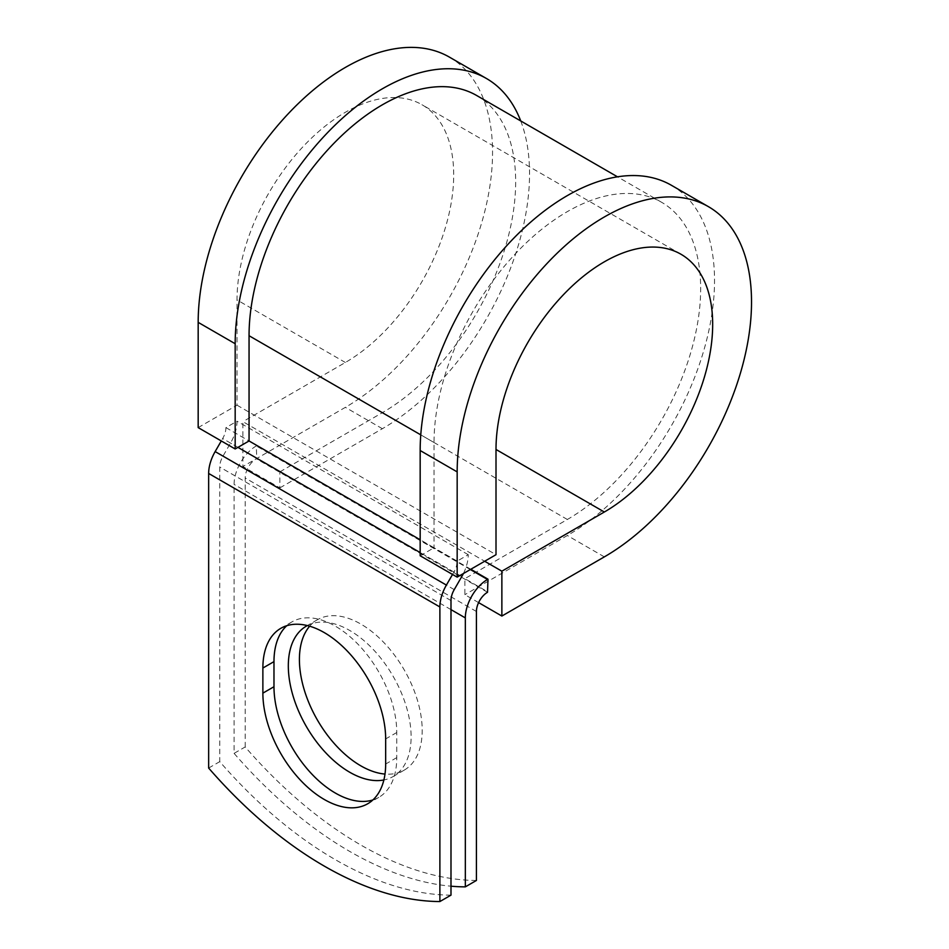 <?xml version="1.0" encoding="UTF-8"?>
<svg xmlns="http://www.w3.org/2000/svg" width="949" height="949" viewBox="0 0 949 949"><rect width="100%" height="100%" fill="white"/><g stroke="black" fill="none" stroke-linecap="round" stroke-linejoin="round"><path stroke-width="0.71" stroke-dasharray="4.75 3.56" d="M372.874 799.96A86.822 50.131 -120 0 0 378.781 797.374A86.822 50.131 -120 0 0 396.765 757.622L396.765 732.521A86.822 50.131 -120 0 0 358.864 645.142A86.822 50.131 -120 0 0 291.96 621.892A86.822 50.131 -120 0 0 286.764 625.711M309.659 626.198A86.822 50.131 60 0 1 317.393 619.756A86.822 50.131 60 0 1 360.81 624.051A86.822 50.131 60 0 1 417.524 700.564A86.822 50.131 60 0 1 404.215 770.137A86.822 50.131 60 0 1 384.997 774.064M307.357 625.569A86.822 50.131 60 0 1 349.707 630.456A86.822 50.131 60 0 1 406.433 706.969A86.822 50.131 60 0 1 393.123 776.543A86.822 50.131 60 0 1 383.882 779.971M476.422 880.458A367.892 212.41 60 0 1 245.186 746.958L234.083 753.364L234.083 484.405A31.388 18.126 -60 0 1 256.289 445.959L256.752 458.509L279.872 471.855L279.872 487.881L242.873 466.517L242.873 421.653L484.666 561.25M245.186 746.958L245.186 477.999A15.694 9.063 -60 0 1 256.289 458.77L256.752 458.509M470.799 569.27L256.752 445.686M450.989 895.144A367.892 212.41 60 0 1 219.753 761.644L219.753 467.05A15.694 9.063 120 0 1 223.003 456.113L230.524 443.076A31.388 18.126 -60 0 0 237.025 421.202L225.921 427.608A15.694 9.063 -60 0 1 222.671 438.545L221.283 440.953M234.083 753.364A367.892 212.41 -120 0 0 450.989 886.188M208.65 768.049L219.753 761.644M452.531 574.453L453.919 572.057A15.694 9.063 -60 0 0 457.169 561.12L468.26 554.702A31.388 18.126 -60 0 1 463.397 573.54M468.26 554.702L237.025 421.202M457.169 561.12L434.037 547.763L434.037 442.519A188.531 108.85 -60 0 1 516.339 252.79A188.531 108.85 -60 0 1 661.607 202.291A188.531 108.85 -60 0 1 690.516 353.36A188.531 108.85 -60 0 1 567.348 519.483L464.868 578.653L487.988 592.01M476.623 95.481A188.531 108.85 -60 0 1 505.52 246.55A188.531 108.85 -60 0 1 382.364 412.685L279.872 471.855M225.921 427.608L249.053 440.965M478.604 602.615L464.868 594.679L464.868 578.653M671.418 185.292A208.151 120.179 -60 0 1 703.328 352.091A208.151 120.179 -60 0 1 567.348 535.509L464.868 594.679M198.175 427.608L237.025 405.187L237.025 299.943A153.204 88.459 -60 0 1 303.905 145.755A153.204 88.459 -60 0 1 421.961 104.71A153.204 88.459 -60 0 1 445.449 227.475A153.204 88.459 -60 0 1 345.365 362.482L242.873 421.653M520.728 120.95A208.151 120.179 -60 0 1 382.364 428.711L279.872 487.881M449.435 57.13A208.151 120.179 -60 0 1 481.345 223.928A208.151 120.179 -60 0 1 345.365 407.346L242.873 466.517M420.17 555.77L434.037 547.763L420.17 539.756M237.025 405.187L496.007 554.702M396.765 757.622L385.662 764.028M470.336 569.53L256.289 445.959M450.989 600.551L219.753 467.05M450.989 609.626L234.083 484.405M476.422 611.5L245.186 477.999M454.239 589.614L223.003 456.113M461.76 576.589L230.524 443.076M487.525 592.271L256.289 458.77M567.348 519.483L382.364 412.685M434.037 442.519L420.763 434.856M453.919 572.057L420.17 552.567M237.95 447.37L222.671 438.545M396.765 732.521L385.662 738.927M604.347 556.873L567.348 535.509M345.365 362.482L237.025 299.943M382.364 428.711L345.365 407.346M378.781 797.374L367.678 803.779M306.302 626.162L317.393 619.756M661.607 202.291L617.502 176.822M393.123 776.543L404.215 770.137M291.96 621.892L280.857 628.297M680.955 254.237L421.961 104.71"/><path stroke-width="1.42" d="M324.273 799.473A86.822 50.131 -120 0 0 367.678 803.779A86.822 50.131 -120 0 0 385.662 764.028L385.662 738.927A86.822 50.131 -120 0 0 347.761 651.56A86.822 50.131 -120 0 0 280.857 628.297A86.822 50.131 -120 0 0 262.873 668.037L262.873 693.138A86.822 50.131 -120 0 0 324.273 799.473M286.764 625.711A86.822 50.131 -120 0 0 273.976 661.631L273.976 686.732A86.822 50.131 -120 0 0 335.377 793.067A86.822 50.131 -120 0 0 372.874 799.96M384.997 774.064A86.822 50.131 60 0 1 360.81 765.831A86.822 50.131 60 0 1 306.705 697.218A86.822 50.131 60 0 1 309.659 626.198M383.882 779.971A86.822 50.131 60 0 1 349.707 772.237A86.822 50.131 60 0 1 292.992 695.736A86.822 50.131 60 0 1 306.302 626.162A86.822 50.131 60 0 1 307.357 625.569M450.989 886.188A367.892 212.41 -120 0 0 465.33 886.864L476.422 880.458L476.422 611.5A15.694 9.063 -60 0 1 487.525 592.271L487.988 579.187L470.799 569.27M465.33 886.864L465.33 617.906A31.388 18.126 -60 0 1 487.525 579.459L487.988 579.187M221.283 440.953L215.15 451.582A31.388 18.126 120 0 0 208.65 473.456L208.65 768.049A367.892 212.41 60 0 0 439.885 901.55L450.989 895.144L450.989 600.551A15.694 9.063 120 0 1 454.239 589.614L461.76 576.589A31.388 18.126 -60 0 0 463.397 573.54M452.531 574.453L446.398 585.082A31.388 18.126 120 0 0 439.885 606.957L439.885 901.55M420.763 434.856L249.053 335.721A188.531 108.85 -60 0 1 331.343 145.992A188.531 108.85 -60 0 1 476.623 95.481L617.502 176.822M249.053 335.721L249.053 440.965L235.174 448.972L198.175 427.608L198.175 322.363A208.151 120.179 -60 0 1 289.042 112.895A208.151 120.179 -60 0 1 449.435 57.13L486.434 78.494A208.151 120.179 -60 0 1 520.728 120.95M496.007 449.47L604.347 512.009A153.204 88.459 -60 0 0 704.431 377.002A153.204 88.459 -60 0 0 680.955 254.237A153.204 88.459 -60 0 0 562.887 295.281A153.204 88.459 -60 0 0 496.007 449.458L496.007 554.702L457.169 577.134L457.169 471.89A208.151 120.179 -60 0 1 548.024 262.422A208.151 120.179 -60 0 1 708.417 206.657A208.151 120.179 -60 0 1 740.327 373.443A208.151 120.179 -60 0 1 604.347 556.873L501.867 616.043L478.604 602.615M484.666 561.25L501.867 571.179L501.867 616.043M604.347 512.009L501.867 571.179M457.169 471.89L420.17 450.526A208.151 120.179 -60 0 1 511.025 241.058A208.151 120.179 -60 0 1 671.418 185.292L708.417 206.657M235.174 448.972L235.174 343.728A208.151 120.179 -60 0 1 326.029 134.26A208.151 120.179 -60 0 1 486.434 78.494M420.17 450.526L420.17 555.77L457.169 577.134M487.525 579.459L470.336 569.53M439.885 606.957L208.65 473.456M465.33 617.906L450.989 609.626M420.17 539.756L249.053 440.965M420.17 552.567L237.95 447.37M446.398 585.082L215.15 451.582M273.976 661.631L262.873 668.037M273.976 686.732L262.873 693.138M235.174 343.728L198.175 322.363"/></g></svg>
